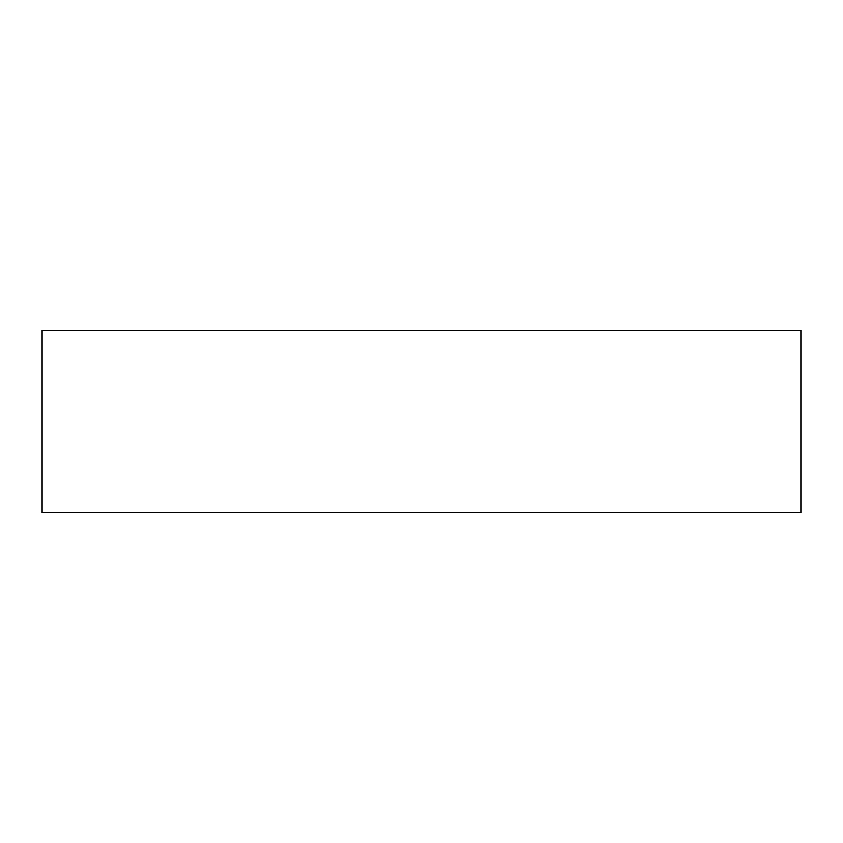 <?xml version="1.0" encoding="UTF-8"?>
<svg xmlns="http://www.w3.org/2000/svg" width="843" height="843" viewBox="0 0 843 843"><rect width="100%" height="100%" fill="white"/><g stroke="black" fill="none" stroke-linecap="round" stroke-linejoin="round"><path stroke-width="1.26" d="M42.15 330.456L800.85 330.456L800.85 512.544L42.15 512.544L42.15 330.456"/></g></svg>

